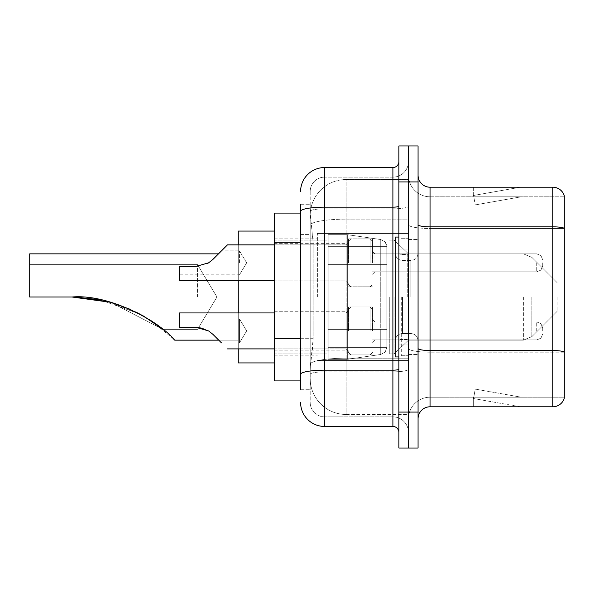 <?xml version="1.0" encoding="UTF-8"?>
<svg xmlns="http://www.w3.org/2000/svg" width="594" height="594" viewBox="0 0 594 594"><rect width="100%" height="100%" fill="white"/><g stroke="black" fill="none" stroke-linecap="round" stroke-linejoin="round"><path stroke-width="0.45" stroke-dasharray="2.97 2.23" d="M408.472 297L408.472 233.472L408.472 297M317.374 297L317.374 233.472L317.374 297M348.544 262.838L348.544 238.862L348.544 262.838M274.228 262.838L274.228 243.659L274.228 262.838M348.544 330.925L348.544 306.95L348.544 330.925M274.228 330.925L274.228 311.746L274.228 330.925M372.512 262.838L372.512 238.862L372.512 262.838M372.512 330.925L372.512 306.95L372.512 330.925M408.472 330.925L408.472 321.933L408.472 330.925M300.594 338.699L313.187 338.699L312.956 344.943L310.328 366.52L313.187 338.699L313.187 242.812L313.187 338.699L274.228 338.699L274.228 380.903L310.268 380.903L310.187 378.512A35.959 35.959 0 0 0 346.146 414.471L408.472 414.471L408.472 358.197L408.472 414.471L346.146 414.471L346.146 358.197L346.146 414.471A35.959 35.959 0 0 1 310.187 378.512L310.187 371.191L310.268 380.903L300.594 380.903M310.328 366.52L310.187 371.191L310.328 366.52M274.228 297L274.228 362.927L274.228 297M346.146 179.529L408.472 179.529L408.472 219.149L408.472 179.529L346.146 179.529A35.959 35.959 0 0 0 310.239 213.588L313.187 242.812L310.239 213.588A35.959 35.959 0 0 1 346.146 179.529L346.146 219.149L408.472 219.149L408.472 358.197L408.472 219.149L346.146 219.149L346.146 179.529A35.959 35.959 0 0 0 310.239 213.588M408.472 262.838L408.472 271.829L408.472 262.838M300.594 234.422L310.187 234.422L310.187 347.089L310.187 204.707L310.187 234.422L300.594 234.422L300.594 347.089L300.594 213.098L310.268 213.098L274.228 213.098L274.228 338.699M300.594 389.293L310.187 389.293L300.594 389.293L300.594 347.089L310.187 347.089L310.187 389.293L310.187 347.089L300.594 347.089M300.594 402.48A23.975 23.975 0 0 0 324.569 426.455L324.569 416.862A14.382 14.382 0 0 1 310.187 402.48L310.187 211.33L310.187 402.48A14.382 14.382 0 0 0 324.569 416.862L392.894 416.862L392.894 378.512L392.894 426.455A5.992 5.992 0 0 1 398.886 432.447L398.886 161.553L398.886 432.447M408.472 378.512L408.472 206.125L408.472 378.512M398.886 297L398.886 356.935L398.886 297M398.886 181.927L398.886 145.968L408.472 145.968L408.472 181.927L408.472 145.968L418.065 145.968L418.065 181.927L408.472 181.927L408.472 412.073L408.472 181.927L398.886 181.927L398.886 412.073L408.472 412.073L408.472 448.032L408.472 412.073L418.065 412.073L418.065 181.927M418.065 412.073L418.065 448.032L398.886 448.032L398.886 412.073M408.472 161.553L408.472 206.125L408.472 161.553A15.585 15.585 0 0 1 392.894 177.138A15.585 15.585 0 0 0 408.472 161.553A15.585 15.585 0 0 1 392.894 177.138L392.894 416.862L324.569 416.862L324.569 371.851L392.894 371.851A15.585 2.703 0 0 0 408.472 369.141A15.585 2.703 0 0 1 392.894 371.851L392.894 177.138L324.569 177.138L392.894 177.138M300.594 204.707L310.187 204.707L300.594 204.707L300.594 374.346A23.975 4.165 180 0 1 324.569 370.181L324.569 167.545A23.975 23.975 0 0 0 300.594 191.52A23.975 23.975 0 0 1 324.569 167.545L392.894 167.545A5.992 5.992 0 0 0 398.886 161.553A5.992 5.992 0 0 1 392.894 167.545L392.894 378.512L392.894 371.851L324.569 371.851L324.569 177.138L324.569 208.828L392.894 208.828A15.585 2.703 0 0 0 408.472 206.125A15.585 2.703 0 0 1 392.894 208.828L324.569 208.828L324.569 378.512L324.569 370.181L392.894 370.181A5.992 1.04 0 0 0 398.886 369.141M324.569 426.455L392.894 426.455M300.594 374.346L300.594 378.512M310.187 191.52L310.187 211.33L310.187 191.52A14.382 14.382 0 0 1 324.569 177.138A14.382 14.382 0 0 0 310.187 191.52A14.382 14.382 0 0 1 324.569 177.138M408.472 432.447A15.585 15.585 0 0 0 392.894 416.862A15.585 15.585 0 0 1 408.472 432.447A15.585 15.585 0 0 0 392.894 416.862M418.065 297L418.065 239.464L418.065 297M401.284 297L401.284 355.732L401.284 297M408.472 358.85L408.472 224.74L408.472 358.85M564.3 358.85L564.3 195.834A11.984 11.984 0 0 0 552.791 187.207L552.791 406.793A11.984 11.984 0 0 0 564.3 398.166L564.3 358.85L564.3 397.208L430.049 397.208L430.049 187.207A11.984 11.984 0 0 1 418.065 175.215L418.065 224.74L418.065 175.215M418.065 418.785L418.065 224.74L418.065 418.785A11.984 11.984 0 0 1 430.049 406.793L430.049 358.85L430.049 397.208L564.3 397.208L564.3 228.49L430.049 228.49L430.049 352.19A21.577 3.75 0 0 1 408.472 348.44A21.577 3.75 0 0 0 430.049 352.19L430.049 196.792A21.577 21.577 0 0 1 408.472 175.215L408.472 224.74L408.472 175.215A21.577 21.577 0 0 0 430.049 196.792L430.049 228.49A21.577 3.75 0 0 1 408.472 224.74A21.577 3.75 0 0 0 430.049 228.49L564.3 228.49M519.601 406.652A9.586 9.586 0 0 0 521.265 406.793L473.321 406.793L521.265 406.793A9.586 9.586 0 0 1 519.601 406.652A9.586 9.586 0 0 0 521.265 406.793A9.586 9.586 0 0 1 519.601 406.652A9.586 9.586 0 0 0 521.265 406.793A9.586 9.586 0 0 1 519.601 406.652A9.586 9.586 0 0 0 521.265 406.793A9.586 9.586 0 0 1 519.601 406.652A9.586 9.586 0 0 0 521.265 406.793A9.586 9.586 0 0 1 519.601 406.652A9.586 9.586 0 0 0 521.265 406.793A9.586 9.586 0 0 1 519.601 406.652A9.586 9.586 0 0 0 521.265 406.793A9.586 9.586 0 0 1 519.601 406.652A9.586 9.586 0 0 0 521.265 406.793A9.586 9.586 0 0 1 519.601 406.652A9.586 9.586 0 0 0 521.265 406.793A9.586 9.586 0 0 1 519.601 406.652L473.567 398.537L519.601 406.652M473.321 397.208L473.321 406.793L473.321 397.208L473.797 397.208L473.567 398.537L473.797 397.208L473.321 397.208L473.321 406.793L473.321 397.208L473.797 397.208L473.567 398.537L473.797 397.208L473.321 397.208L473.321 406.793L473.321 397.208L473.797 397.208L473.567 398.537L473.797 397.208L473.321 397.208L473.321 406.793L473.321 397.208L473.797 397.208L473.567 398.537L473.797 397.208L473.321 397.208L473.321 406.793L473.321 397.208L473.797 397.208L473.567 398.537L473.797 397.208L473.321 397.208L473.321 406.793L473.321 397.208L473.797 397.208L473.567 398.537L473.797 397.208L473.321 397.208L473.321 406.793L473.321 397.208L473.797 397.208L473.567 398.537L473.797 397.208L473.321 397.208L473.321 406.793L473.321 397.208L473.797 397.208L473.567 398.537L473.797 397.208L473.321 397.208L473.321 406.793L473.321 397.208L473.797 397.208L473.567 398.537L473.797 397.208L473.321 397.208M552.791 406.793L430.049 406.793M564.3 195.834A11.984 11.984 0 0 0 552.791 187.207L430.049 187.207M521.265 187.207L473.321 187.207L521.265 187.207A9.586 9.586 0 0 0 519.601 187.348A9.586 9.586 0 0 1 521.265 187.207A9.586 9.586 0 0 0 519.601 187.348A9.586 9.586 0 0 1 521.265 187.207A9.586 9.586 0 0 0 519.601 187.348A9.586 9.586 0 0 1 521.265 187.207A9.586 9.586 0 0 0 519.601 187.348A9.586 9.586 0 0 1 521.265 187.207A9.586 9.586 0 0 0 519.601 187.348A9.586 9.586 0 0 1 521.265 187.207A9.586 9.586 0 0 0 519.601 187.348A9.586 9.586 0 0 1 521.265 187.207A9.586 9.586 0 0 0 519.601 187.348A9.586 9.586 0 0 1 521.265 187.207A9.586 9.586 0 0 0 519.601 187.348A9.586 9.586 0 0 1 521.265 187.207A9.586 9.586 0 0 0 519.601 187.348A9.586 9.586 0 0 1 521.265 187.207M430.049 196.792L564.3 196.792L564.3 228.319L564.3 196.792L430.049 196.792A21.577 21.577 0 0 1 408.472 175.215M521.265 397.208L473.797 397.208L521.265 397.208L473.797 397.208L521.265 397.208L473.797 397.208L521.265 397.208L473.797 397.208L521.265 397.208L473.797 397.208L521.265 397.208L473.797 397.208L521.265 397.208L473.797 397.208L521.265 397.208L473.797 397.208L521.265 397.208L473.797 397.208L521.265 397.208L475.23 389.092L473.797 397.208L475.23 389.092L473.797 397.208L475.23 389.092L473.797 397.208L475.23 389.092L473.797 397.208L475.23 389.092L473.797 397.208L475.23 389.092L473.797 397.208L475.23 389.092L473.797 397.208L475.23 389.092L473.797 397.208L475.23 389.092L473.797 397.208L475.23 389.092L521.265 397.208M473.797 196.792L473.321 196.792L473.797 196.792L473.321 196.792L473.797 196.792L473.321 196.792L473.797 196.792L473.321 196.792L473.797 196.792L473.321 196.792L473.797 196.792L473.321 196.792L473.797 196.792L473.321 196.792L473.797 196.792L473.321 196.792L473.797 196.792L473.321 196.792L473.797 196.792L473.567 195.463L519.601 187.348L473.567 195.463L473.797 196.792L473.567 195.463L519.601 187.348L473.567 195.463L473.797 196.792L473.567 195.463L519.601 187.348L473.567 195.463L473.797 196.792L473.567 195.463L519.601 187.348L473.567 195.463L473.797 196.792L473.567 195.463L519.601 187.348L473.567 195.463L473.797 196.792L473.567 195.463L519.601 187.348L473.567 195.463L473.797 196.792L473.567 195.463L519.601 187.348L473.567 195.463L473.797 196.792L473.567 195.463L519.601 187.348L473.567 195.463L473.797 196.792L473.567 195.463L519.601 187.348L473.567 195.463L473.797 196.792L521.265 196.792L473.797 196.792L521.265 196.792L473.797 196.792L521.265 196.792L473.797 196.792L521.265 196.792L473.797 196.792L521.265 196.792L473.797 196.792L521.265 196.792L473.797 196.792L521.265 196.792L473.797 196.792L521.265 196.792L473.797 196.792L521.265 196.792L473.797 196.792L475.23 204.908L473.797 196.792M408.472 418.785A21.577 21.577 0 0 1 430.049 397.208A21.577 21.577 0 0 0 408.472 418.785A21.577 21.577 0 0 1 430.049 397.208M473.321 187.207L473.321 196.792L473.321 187.207M521.265 196.792L475.23 204.908L521.265 196.792M398.886 356.935L395.292 356.935L395.292 237.065L395.292 340.726L395.292 237.065L398.886 237.065M197.512 297L197.512 264.634L197.512 297M151.477 320.946L173.715 339.129C160.996 323.344 111.345 293.703 72.008 297L29.7 297L29.7 264.634L29.7 297L72.008 297L29.7 297L29.7 253.846L29.7 297L72.008 297L110.707 302.309L162.905 329.366L110.707 302.309L72.008 297L29.7 297L29.7 264.634L29.7 297L72.008 297C105.977 293.347 155.168 320.448 162.905 329.366C155.673 320.834 106.178 293.273 72.008 297L29.7 297L29.7 253.846L29.7 297L72.008 297L29.7 297L29.7 264.634L29.7 297L72.008 297C105.977 293.347 155.168 320.448 162.905 329.366C155.673 320.834 106.178 293.273 72.008 297L29.7 297L29.7 253.846L29.7 297L72.008 297L110.707 302.309L162.905 329.366L110.707 302.309L72.008 297L29.7 297L29.7 264.634L29.7 297L72.008 297C105.977 293.347 155.168 320.448 162.905 329.366C155.673 320.834 106.178 293.273 72.008 297L29.7 297L29.7 253.846L29.7 297L72.008 297L29.7 297L29.7 264.634L29.7 297L72.008 297C105.977 293.347 155.168 320.448 162.905 329.366C155.673 320.834 106.178 293.273 72.008 297L29.7 297L29.7 253.846L29.7 297L72.008 297L110.707 302.309L162.905 329.366L197.512 329.366L216.959 297L197.512 264.634L29.7 264.634L29.7 297L29.7 264.634L197.512 264.634L216.959 297L197.512 329.366L162.905 329.366L197.512 329.366L216.959 297L197.512 264.634L29.7 264.634L197.512 264.634L216.959 297L197.512 329.366L162.905 329.366L197.512 329.366L216.959 297L197.512 264.634L29.7 264.634L197.512 264.634L216.959 297L197.512 329.366L162.905 329.366M274.228 362.927L238.268 362.927L274.228 362.927L238.268 362.927L274.228 362.927L238.268 362.927L238.268 231.073L238.268 362.927L238.268 231.073L238.268 362.927L238.268 231.073L238.268 362.927L238.268 231.073L238.268 362.927L238.268 231.073L238.268 340.154L238.268 231.073L274.228 231.073M130.286 309.333L135.818 311.932M557.105 297L557.105 311.382L557.105 297M394.089 297L394.089 353.935L394.089 297M389.293 297L389.293 353.935L389.293 297M326.967 297L326.967 353.935L326.967 297M386.902 329.358L386.902 246.659L386.902 264.642L328.163 264.634L328.163 359.333L328.163 329.366L386.902 329.366L386.902 246.659L386.902 264.642L328.163 264.634L328.163 246.659L328.163 347.342L328.163 329.366L386.902 329.366L386.902 246.659L386.902 264.642L328.163 264.634L328.163 234.667L328.163 359.333L328.163 329.366L386.902 329.366L386.902 246.659L386.902 264.642L328.163 264.634L328.163 246.659L328.163 347.342L328.163 329.366L347.342 329.366L347.342 234.667L347.342 264.634L328.163 264.634L328.163 234.667L328.163 359.333L328.163 329.366L386.902 329.366L386.902 246.659L386.902 264.642L328.163 264.634L328.163 246.659L328.163 347.342L328.163 329.366L386.902 329.366L386.902 246.659L386.902 264.642L328.163 264.634L328.163 234.667L328.163 359.333L328.163 329.366L386.902 329.366L386.902 347.356L328.163 347.342L328.163 329.366L347.342 329.366L347.342 359.333L347.342 234.667L347.342 264.634L328.163 264.634L328.163 246.659L328.163 347.342L328.163 329.366L386.902 329.366L386.902 347.356L328.163 347.342L328.163 329.366L386.902 329.366L386.902 347.356L328.163 347.342L328.163 246.659L328.163 347.342L386.902 347.342L328.163 347.342L386.902 347.342L386.902 246.644L328.163 246.659L328.163 264.634L328.163 234.667L328.163 359.333L328.163 329.366L386.902 329.366L386.902 347.356L385.15 352.056L380.739 354.469L380.739 329.366L386.902 329.366L386.902 347.356L386.902 246.644L328.163 246.659L328.163 264.634L328.163 234.667L328.163 359.333L328.163 329.366L347.342 329.366L347.342 359.333L347.342 234.667L347.342 264.634L328.163 264.634L386.902 264.634L347.342 264.634L347.342 234.667L347.342 264.634L380.739 264.634L347.342 264.634L347.342 234.667L347.342 359.333L347.342 297L347.342 359.333L347.342 329.366L386.902 329.366L386.902 347.356L385.15 352.056L380.739 354.469L380.739 329.366L386.902 329.366M218.726 340.154L174.74 340.154L238.268 340.154L174.74 340.154L238.268 340.154L174.74 340.154L173.715 339.129C160.996 323.344 111.345 293.703 72.008 297C105.977 293.347 155.168 320.448 162.905 329.366C155.673 320.834 106.178 293.273 72.008 297L29.7 297L72.008 297L29.7 297L29.7 253.846L218.488 253.846M173.715 339.129C160.996 323.344 111.345 293.703 72.008 297C111.345 293.703 160.996 323.344 173.715 339.129C160.996 323.344 111.345 293.703 72.008 297C111.345 293.703 160.996 323.344 173.715 339.129M386.902 264.634L328.163 264.634L386.902 264.634L380.739 264.634L380.739 239.531L380.739 354.469L380.739 329.366L347.342 329.366L347.342 359.333L347.342 329.366L380.739 329.366L380.739 354.469L380.739 329.366L380.739 354.469L347.342 359.333L328.163 359.333L347.342 359.333L380.739 354.469L385.15 352.056L386.902 347.356L386.902 246.644L328.163 246.659L386.902 246.659L328.163 246.659L386.902 246.659L386.902 264.634L380.739 264.634L380.739 239.531L380.739 354.469L347.342 359.333L328.163 359.333L347.342 359.333L380.739 354.469L385.15 352.056L386.902 347.356L386.902 246.644L385.15 241.944L380.739 239.531L380.739 354.469L385.15 352.056L386.902 347.356L386.902 246.644L386.902 264.634L386.791 245.404L385.15 241.944L380.739 239.531L380.739 354.469L347.342 359.333L328.163 359.333L347.342 359.333L380.739 354.469L385.15 352.056L386.902 347.356L386.902 246.644L385.15 241.944L380.739 239.531L380.739 354.469L380.739 239.531L347.342 234.667L328.163 234.667L347.342 234.667L380.739 239.531L347.342 234.667L328.163 234.667L347.342 234.667L380.739 239.531L385.15 241.944L386.791 245.404L386.902 264.634L386.791 245.404L385.15 241.944L380.739 239.531L347.342 234.667L328.163 234.667L347.342 234.667L380.739 239.531L385.15 241.944L386.791 245.404L386.902 264.634M238.268 312.941L238.268 348.901M238.268 244.862L238.268 280.821M99.77 299.703L139.649 313.899M143.414 315.978L110.707 302.309M212.927 334.348L208.598 330.925L195.975 327.324L208.598 330.925L202.532 328.237L208.598 330.925L195.975 327.324L179.529 327.324L179.529 312.941L179.529 327.324L179.529 318.933L179.529 327.324L195.975 327.324L208.598 330.925L195.975 327.324L179.529 327.324L179.529 312.941L179.529 327.324L179.529 318.933L179.529 327.324L195.975 327.324L208.598 330.925L202.532 328.237L208.598 330.925L195.975 327.324L179.529 327.324L179.529 312.941L179.529 327.324L179.529 318.933L179.529 327.324L195.975 327.324L208.598 330.925L212.927 334.348L221.488 342.909L212.927 334.348L208.598 330.925L212.927 334.348L221.488 342.909L212.927 334.348L208.598 330.925L195.975 327.324L179.529 327.324L179.529 318.933L179.529 327.324L195.975 327.324L179.529 327.324L195.975 327.324L208.598 330.925L212.927 334.348L221.488 342.909L212.927 334.348L208.598 330.925L212.927 334.348L221.488 342.909L239.464 342.909L239.464 318.933L239.464 342.909L239.464 318.933L239.464 342.909L239.464 318.933L239.464 342.909L221.488 342.909M542.723 330.925L542.723 327.925L542.723 330.925M208.598 330.925L195.975 327.324L179.529 327.324L179.529 312.941L346.146 312.941L346.146 348.901L346.146 312.941L346.146 348.901L346.146 312.941L346.146 348.901L346.146 312.941L346.146 348.901L346.146 312.941L348.544 310.543L346.146 312.941L348.544 310.543L346.146 312.941L179.529 312.941L274.228 312.941M239.464 330.925L239.464 318.933L239.464 330.925M195.975 327.324L179.529 327.324M179.529 280.821L346.146 280.821L346.146 244.862L346.146 280.821L346.146 244.862L346.146 280.821L346.146 244.862L346.146 280.821L179.529 280.821L179.529 266.431L195.975 266.431L179.529 266.431L179.529 274.822L179.529 266.431L195.975 266.431L208.598 262.838L212.927 259.415L208.598 262.838L195.975 266.431L208.598 262.838L212.927 259.415L221.488 250.854L212.927 259.415L208.598 262.838L195.975 266.431L179.529 266.431L179.529 280.821L179.529 266.431L195.975 266.431L208.598 262.838L195.975 266.431L179.529 266.431L179.529 274.822L179.529 266.431L195.975 266.431L208.598 262.838L212.927 259.415L208.598 262.838L195.975 266.431L179.529 266.431L179.529 280.821L179.529 266.431L195.975 266.431L208.598 262.838L212.927 259.415L221.488 250.854L212.927 259.415L208.598 262.838L195.975 266.431L179.529 266.431L179.529 274.822L179.529 266.431L195.975 266.431L207.061 263.714M239.464 262.838L239.464 250.854L239.464 262.838M542.723 262.838L542.723 265.837L542.723 262.838M212.927 259.415L221.488 250.854L239.464 250.854L221.488 250.854L239.464 250.854L246.666 262.838L239.464 274.822L179.529 274.822M346.146 358.197A35.959 6.244 180 0 0 310.617 363.476A35.959 6.244 180 0 1 346.146 358.197L408.472 358.197L346.146 358.197L346.146 219.149L346.146 358.197M311.122 223.983A35.959 6.244 180 0 1 346.146 219.149A35.959 6.244 180 0 0 311.122 223.983M310.187 378.512A35.959 35.959 0 0 0 346.146 414.471M300.594 242.812L274.228 242.812M300.594 211.33A23.975 4.165 180 0 1 324.569 207.165L392.894 207.165A5.992 1.04 -0 0 0 398.886 206.125M324.569 208.828A14.382 2.495 180 0 0 310.187 211.33A14.382 2.495 180 0 1 324.569 208.828M324.569 371.851A14.382 2.495 180 0 0 310.187 374.346A14.382 2.495 180 0 1 324.569 371.851M324.569 416.862A14.382 14.382 0 0 1 310.187 402.48M564.3 352.027A11.984 2.079 180 0 0 552.791 350.527L430.049 350.527A11.984 2.079 0 0 1 418.065 348.44M418.065 224.74A11.984 2.079 0 0 0 430.049 226.826L552.791 226.826A11.984 2.079 180 0 1 564.3 228.319M564.3 352.19L430.049 352.19L564.3 352.19M407.276 297L407.276 254.47L407.276 297M400.081 297L400.081 339.53L400.081 297M402.48 297L402.48 333.538L402.48 297M410.87 297L410.87 260.462L410.87 297M531.853 297L531.853 336.642L531.853 297M523.373 297L523.373 340.154L523.373 297M380.739 264.634L380.739 239.531L380.739 264.634M374.911 330.925L374.911 321.933L374.911 330.925M370.121 330.925L370.121 306.95L370.121 330.925M350.943 330.925L350.943 306.95L350.943 330.925M536.731 330.925L536.731 321.933L536.731 330.925M374.911 262.838L374.911 253.846L374.911 262.838M370.121 262.838L370.121 238.862L370.121 262.838M350.943 262.838L350.943 238.862L350.943 262.838M536.731 262.838L536.731 271.829L536.731 262.838M317.374 233.472L408.472 233.472L317.374 233.472M274.228 243.659L348.544 243.659M274.228 311.746L348.544 311.746L274.228 311.746M348.544 238.862L372.512 238.862M348.544 306.95L372.512 306.95L348.544 306.95M372.512 253.846L408.472 253.846L394.089 240.065L389.293 240.065L394.089 240.065L408.472 253.846L523.373 253.846L531.853 257.358L557.105 282.618L531.853 257.358L523.373 253.846L531.853 257.358L557.105 282.618L531.853 257.358L523.373 253.846L531.853 257.358L557.105 282.618L531.853 257.358L523.373 253.846L408.472 253.846L394.089 240.065L389.293 240.065L394.089 240.065L408.472 253.846L523.373 253.846L408.472 253.846L394.089 240.065L389.293 240.065L394.089 240.065L408.472 253.846L523.373 253.846L408.472 253.846M372.512 321.933L408.472 321.933L372.512 321.933M274.228 238.862L317.374 238.862L274.228 238.862M274.228 355.138L317.374 355.138L274.228 355.138M372.512 339.909L408.472 339.909L372.512 339.909M372.512 271.829L408.472 271.829M348.544 354.893L372.512 354.893L348.544 354.893M348.544 286.813L372.512 286.813M274.228 350.104L348.544 350.104L274.228 350.104M274.228 282.016L348.544 282.016M317.374 360.528L408.472 360.528L317.374 360.528M398.886 249.057L408.472 249.057L398.886 249.057M398.886 344.943L408.472 344.943L398.886 344.943M408.472 239.464L418.065 239.464L408.472 239.464M401.284 355.732L408.472 355.732L401.284 355.732M401.284 238.268L408.472 238.268L401.284 238.268M408.472 354.536L418.065 354.536L408.472 354.536M407.276 254.47L408.472 253.274L407.276 254.47L400.081 254.47L398.886 253.274L400.081 254.47L407.276 254.47M400.081 339.53L407.276 339.53L408.472 340.726L407.276 339.53L400.081 339.53L398.886 340.726L400.081 339.53M402.48 333.538C398.151 333.925 395.752 336.315 395.292 340.726C395.752 336.315 398.151 333.925 402.48 333.538L410.87 333.538C415.199 333.925 417.597 336.315 418.065 340.726C417.597 336.315 415.199 333.925 410.87 333.538L402.48 333.538M402.48 260.462L410.87 260.462C415.199 260.075 417.597 257.685 418.065 253.274C417.597 257.685 415.199 260.075 410.87 260.462L402.48 260.462C398.151 260.075 395.752 257.685 395.292 253.274C395.752 257.685 398.151 260.075 402.48 260.462M557.105 311.382L531.853 336.642L523.373 340.154L531.853 336.642L557.105 311.382L531.853 336.642L523.373 340.154L531.853 336.642L557.105 311.382L531.853 336.642L523.373 340.154L531.853 336.642L557.105 311.382M408.472 340.154L523.373 340.154L408.472 340.154L394.089 353.935L389.293 353.935L394.089 353.935L408.472 340.154L523.373 340.154L408.472 340.154L394.089 353.935L389.293 353.935L394.089 353.935L408.472 340.154L523.373 340.154L408.472 340.154L394.089 353.935L389.293 353.935L394.089 353.935L408.472 340.154M326.967 341.951L389.293 341.951L326.967 341.951M274.228 353.935L326.967 353.935L274.228 353.935M274.228 240.065L326.967 240.065L274.228 240.065M326.967 252.049L389.293 252.049L326.967 252.049M246.666 330.925L239.464 342.909L246.666 330.925L239.464 318.933L179.529 318.933L239.464 318.933L179.529 318.933L239.464 318.933L246.666 330.925L239.464 342.909L246.666 330.925L239.464 318.933L246.666 330.925M374.911 339.909L372.512 342.307L374.911 339.909L536.731 339.909L540.934 338.186L542.723 333.917L540.934 338.186L536.731 339.909L540.934 338.186L542.723 333.917L540.934 338.186L536.731 339.909L374.911 339.909L372.512 342.307L374.911 339.909L536.731 339.909L374.911 339.909M370.121 306.95L372.512 309.348L370.121 306.95L372.512 309.348L370.121 306.95L350.943 306.95L348.544 309.348L350.943 306.95L370.121 306.95L350.943 306.95L348.544 309.348L350.943 306.95L370.121 306.95M274.228 348.901L346.146 348.901L348.544 351.299L346.146 348.901L348.544 351.299L346.146 348.901L227.48 348.901M536.731 321.933L540.934 323.656L542.723 327.925L540.934 323.656L536.731 321.933L540.934 323.656L542.723 327.925L540.934 323.656L536.731 321.933L374.911 321.933L372.512 319.535L374.911 321.933L536.731 321.933L374.911 321.933L372.512 319.535L374.911 321.933L536.731 321.933M350.943 354.893L370.121 354.893L372.512 352.494L370.121 354.893L372.512 352.494L370.121 354.893L350.943 354.893L348.544 352.494L350.943 354.893L370.121 354.893L350.943 354.893L348.544 352.494L350.943 354.893M372.512 251.448L374.911 253.846L536.731 253.846L374.911 253.846L372.512 251.448L374.911 253.846L536.731 253.846L540.934 255.569L542.723 259.845L540.934 255.569L536.731 253.846L540.934 255.569L542.723 259.845M348.544 284.415L350.943 286.813L370.121 286.813L350.943 286.813L348.544 284.415L350.943 286.813L370.121 286.813L372.512 284.415M274.228 244.862L346.146 244.862L227.48 244.862L346.146 244.862L348.544 242.463M372.512 274.228L374.911 271.829L536.731 271.829L374.911 271.829L372.512 274.228L374.911 271.829L536.731 271.829L540.934 270.107L542.723 265.837L540.934 270.107L536.731 271.829L540.934 270.107L542.723 265.837M348.544 241.261L350.943 238.862L370.121 238.862L350.943 238.862L348.544 241.261L350.943 238.862L370.121 238.862L372.512 241.261M274.228 280.821L346.146 280.821L348.544 283.212M246.666 262.838L239.464 250.854L246.666 262.838L239.464 274.822L246.666 262.838"/><path stroke-width="0.89" d="M300.594 234.422L300.594 211.33L300.594 213.098L274.228 213.098L274.228 380.903L300.594 380.903M300.594 389.293L300.594 204.707M398.886 412.073L398.886 448.032L408.472 448.032L408.472 412.073L408.472 448.032L418.065 448.032L418.065 412.073L408.472 412.073L408.472 181.927L408.472 412.073L398.886 412.073L398.886 181.927L408.472 181.927L408.472 145.968L408.472 181.927L418.065 181.927L418.065 412.073M418.065 181.927L418.065 145.968L398.886 145.968L398.886 181.927M300.594 191.52A23.975 23.975 0 0 1 324.569 167.545L324.569 426.455L392.894 426.455L392.894 167.545A5.992 5.992 0 0 0 398.886 161.553M324.569 167.545L392.894 167.545M300.594 378.512L300.594 347.089M398.886 432.447A5.992 5.992 0 0 0 392.894 426.455M324.569 426.455A23.975 23.975 0 0 1 300.594 402.48M418.065 418.785A11.984 11.984 0 0 1 430.049 406.793L552.791 406.793L552.791 187.207L430.049 187.207A11.984 11.984 0 0 1 418.065 175.215A11.984 11.984 0 0 0 430.049 187.207L430.049 406.793M564.3 195.834A11.984 11.984 0 0 0 552.791 187.207A11.984 11.984 0 0 1 564.3 195.834L564.3 398.166A11.984 11.984 0 0 1 552.791 406.793M564.3 228.49L564.3 358.85M77.51 297.104L110.707 302.309L130.286 309.333L110.707 302.309L77.51 297.104L110.707 302.309L130.286 309.333L110.707 302.309L77.51 297.104L110.707 302.309L130.286 309.333M135.818 311.932L151.477 320.946M218.488 253.846L29.7 253.846L29.7 297L72.008 297C111.457 293.733 161.056 323.388 173.715 339.129L174.74 340.154L218.726 340.154M238.268 280.821L238.268 312.941M238.268 348.901L238.268 362.927L274.228 362.927M274.228 231.073L238.268 231.073L238.268 244.862M74.042 297.015L99.77 299.703M139.649 313.899L155.502 323.723L162.905 329.366L143.414 315.978M110.707 302.309L72.008 297M398.886 237.065L395.292 237.065L395.292 356.935L398.886 356.935M274.228 312.941L179.529 312.941L179.529 327.324L195.968 327.324L202.532 328.237L195.975 327.324L179.529 327.324L195.968 327.324L208.598 330.925L212.927 334.348L221.488 342.909M208.598 330.925L212.927 334.348M195.975 327.324L202.532 328.237L195.975 327.324L179.529 327.324M212.927 259.415L227.48 244.862L212.927 259.415L227.48 244.862L212.927 259.415L208.598 262.838L212.927 259.415L208.598 262.838L212.927 259.415L227.48 244.862L274.228 244.862M207.061 263.714L208.598 262.838L195.975 266.431L179.529 266.431L179.529 280.821L274.228 280.821M221.488 250.854L227.48 244.862M300.594 242.812L274.228 242.812M300.594 338.699L274.228 338.699M398.886 369.141A5.992 1.04 0 0 1 392.894 370.181L324.569 370.181A23.975 4.165 180 0 0 300.594 374.346M300.594 211.33A23.975 4.165 180 0 1 324.569 207.165L392.894 207.165A5.992 1.04 0 0 0 398.886 206.125M564.3 228.319A11.984 2.079 180 0 0 552.791 226.826L430.049 226.826A11.984 2.079 -0 0 1 418.065 224.74M564.3 352.027A11.984 2.079 180 0 0 552.791 350.527L430.049 350.527A11.984 2.079 0 0 1 418.065 348.44M227.48 348.901L274.228 348.901"/></g></svg>
